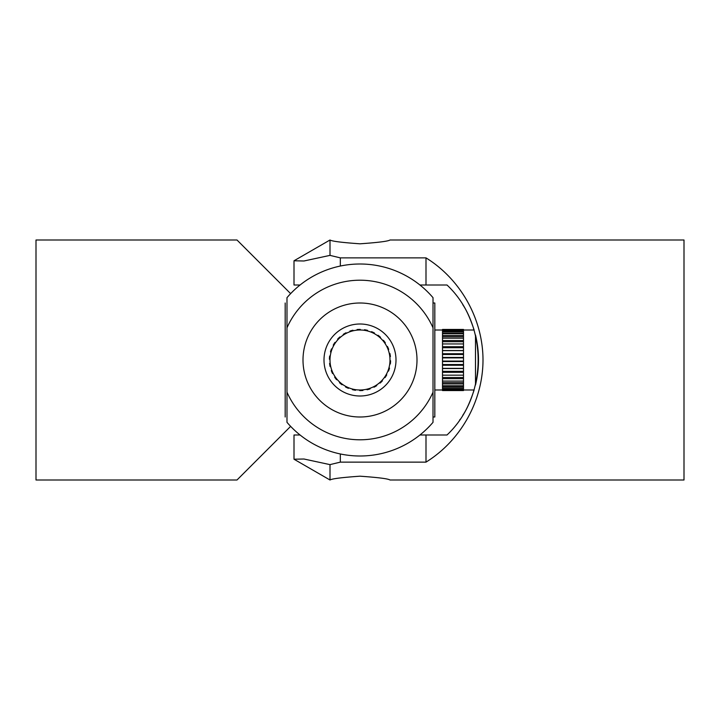 <?xml version="1.0" encoding="UTF-8"?>
<svg xmlns="http://www.w3.org/2000/svg" width="720" height="720" viewBox="0 0 720 720"><rect width="100%" height="100%" fill="white"/><g stroke="black" fill="none" stroke-linecap="round" stroke-linejoin="round"><path stroke-width="1.08" d="M290.637 293.634L236.997 240.003L36 240.003L36 479.997L236.997 479.997L290.637 426.366M459.684 420.003L460.206 419.247M462.762 415.323C466.506 409.923 470.295 401.481 474.129 389.997C470.295 401.481 466.506 409.923 462.762 415.323M475.497 384.984C479.493 368.325 479.493 351.675 475.497 335.016C479.493 351.675 479.493 368.325 475.497 384.984L475.497 335.016M474.129 330.003C470.295 318.519 466.506 310.077 462.762 304.677C466.506 310.077 470.295 318.519 474.129 330.003L463.5 330.003M419.922 285.003L447.003 285.003C488.511 323.946 488.511 396.054 447.003 434.997L419.922 434.997M300.078 434.997L294.003 434.997L294.003 459.216L330.003 479.997C331.776 478.746 341.784 477.477 360 476.19C378.216 477.477 388.224 478.746 389.997 479.997C388.224 478.746 378.216 477.477 360 476.19C341.784 477.477 331.776 478.746 330.003 479.997L330.003 464.634L303.957 459.009L294.003 459.216M389.997 479.997L684 479.997L684 240.003L389.997 240.003C388.224 241.254 378.216 242.523 360 243.81C341.784 242.523 331.776 241.254 330.003 240.003L294.003 260.784L303.957 260.991L330.003 255.375L303.957 260.991L294.003 260.784L294.003 285.003L300.078 285.003M330.003 240.003L330.003 255.384L340.326 257.868L425.997 257.868L425.997 285.003M340.326 257.868L340.326 266.04M340.326 453.96L340.326 462.132L330.003 464.616M425.997 434.997L425.997 462.132L340.326 462.132M425.997 257.868C460.8 279.423 482.931 319.068 483.003 360C482.931 400.932 460.8 440.577 425.997 462.132M354.096 389.412A29.997 29.997 0 0 1 330.588 354.096A29.997 29.997 0 0 1 365.904 330.588A29.997 29.997 0 0 1 389.412 365.904A29.997 29.997 0 0 1 354.096 389.412M367.578 330.354A30.6 30.6 0 0 0 364.455 329.724L364.104 330.282A29.997 29.997 0 0 1 367.677 331.002L367.578 330.354M330.993 352.341L330.48 351.936A30.6 30.6 0 0 1 331.479 348.903L332.136 348.876M333.666 345.618L333.27 345.105A30.6 30.6 0 0 1 334.971 342.405L335.61 342.531M337.878 339.741L337.617 339.138A30.6 30.6 0 0 1 339.903 336.924L340.497 337.203M343.368 335.034L343.251 334.386A30.6 30.6 0 0 1 346.014 332.784L346.518 333.198M349.83 331.776L349.875 331.128A30.6 30.6 0 0 1 352.935 330.228L353.322 330.75M356.877 330.165L357.075 329.544A30.6 30.6 0 0 1 360.261 329.4L360.513 330.003M371.097 332.127L371.565 331.668A30.6 30.6 0 0 1 374.454 333.027L374.4 333.684M377.451 335.592L378.009 335.259A30.6 30.6 0 0 1 380.484 337.275L380.277 337.887A29.997 29.997 0 0 1 382.779 340.479L383.409 340.29A30.6 30.6 0 0 1 385.335 342.837L384.975 343.386M386.793 346.5L387.441 346.464A30.6 30.6 0 0 1 388.701 349.398L388.233 349.848M389.241 353.304L389.889 353.43A30.6 30.6 0 0 1 390.411 356.571L389.835 356.895A29.997 29.997 0 0 0 389.241 353.304M389.835 356.895A29.997 29.997 0 0 1 389.997 360.495L390.591 360.765A30.6 30.6 0 0 1 390.348 363.951L389.718 364.131M389.007 367.659L389.52 368.064A30.6 30.6 0 0 1 388.521 371.097L387.864 371.124A29.997 29.997 0 0 1 386.334 374.382L386.73 374.895A30.6 30.6 0 0 1 385.029 377.595L384.39 377.469A29.997 29.997 0 0 0 386.334 374.382M382.122 380.259L382.383 380.862A30.6 30.6 0 0 1 380.097 383.076L379.503 382.797M376.632 384.966L376.749 385.614A30.6 30.6 0 0 1 373.986 387.216L373.482 386.802M370.17 388.224L370.125 388.872A30.6 30.6 0 0 1 367.065 389.772L366.678 389.25M363.123 389.835L362.925 390.456A30.6 30.6 0 0 1 359.739 390.6L359.487 389.997A29.997 29.997 0 0 1 355.896 389.718L355.545 390.276A30.6 30.6 0 0 1 352.422 389.646L352.323 388.998A29.997 29.997 0 0 0 355.896 389.718M348.903 387.873L348.435 388.332A30.6 30.6 0 0 1 345.546 386.973L345.6 386.316M342.549 384.408L341.991 384.741A30.6 30.6 0 0 1 339.516 382.725L339.723 382.113M337.221 379.521L336.591 379.71A30.6 30.6 0 0 1 334.665 377.163L335.025 376.614M333.207 373.5L332.559 373.536A30.6 30.6 0 0 1 331.299 370.602L331.767 370.152M330.759 366.696L330.111 366.57A30.6 30.6 0 0 1 329.589 363.429L330.165 363.105M330.003 359.505L329.409 359.235A30.6 30.6 0 0 1 329.652 356.049L330.282 355.869M442.503 390.492L442.503 387.792L463.5 387.792L463.5 390.555L442.503 390.555L463.5 390.492M442.503 390.051L463.5 390.051M442.503 387.792L442.503 385.776L463.5 385.776L463.5 387.792M442.503 388.98L463.5 388.98M442.503 330.705L463.5 330.705L463.5 329.445L442.503 329.445L442.503 385.776M442.503 383.922L463.5 383.922L463.5 343.944L442.503 343.944M463.5 383.922L463.5 385.776M442.503 381.087L463.5 381.087M442.503 378.666L463.5 378.666M442.503 375.165L463.5 375.165M442.503 372.312L463.5 372.312M442.503 368.361L463.5 368.361M442.503 365.256L463.5 365.256M442.503 361.08L463.5 361.08M442.503 357.885L463.5 357.885M442.503 353.727L463.5 353.727M442.503 350.64L463.5 350.64M442.503 346.743L463.5 346.743M463.5 343.944L463.5 338.175L442.503 338.175M442.503 340.524L463.5 340.524M463.5 338.175L463.5 333.675L442.503 333.675M442.503 335.448L463.5 335.448M463.5 333.675L463.5 330.705M442.503 331.785L463.5 331.785M442.503 329.769L463.5 329.769M442.503 333.099L463.5 333.099M442.503 336.717L463.5 336.717M442.503 341.694L463.5 341.694M442.503 347.733L463.5 347.733M442.503 350.514L463.5 350.514M442.503 354.483L463.5 354.483M442.503 357.453L463.5 357.453M442.503 361.557L463.5 361.557M442.503 364.536L463.5 364.536M442.503 368.532L463.5 368.532M442.503 371.358L463.5 371.358M442.503 377.514L463.5 377.514M442.503 382.662L463.5 382.662M442.503 386.487L463.5 386.487M396 360A36 36 0 0 1 360 396A36 36 0 0 1 324 360A36 36 0 0 1 360 324A36 36 0 0 1 396 360M286.983 303.003L286.983 416.997M285.183 303.003L285.183 416.997M433.017 303.003L433.017 327.807A79.803 79.803 0 0 0 286.983 327.807L286.983 297.675A96.003 96.003 0 0 1 433.017 297.675L433.017 416.997L434.817 416.997L434.817 303.003L433.017 303.003M416.997 360A56.997 56.997 0 0 0 360 303.003A56.997 56.997 0 0 0 303.003 360A56.997 56.997 0 0 0 360 416.997A56.997 56.997 0 0 0 416.997 360M433.017 422.325A96.003 96.003 0 0 1 286.983 422.325L286.983 392.193A79.803 79.803 0 0 0 433.017 392.193L433.017 422.325M463.5 389.997L474.138 389.997M434.817 389.997L442.503 389.997M434.817 330.003L442.503 330.003"/></g></svg>
